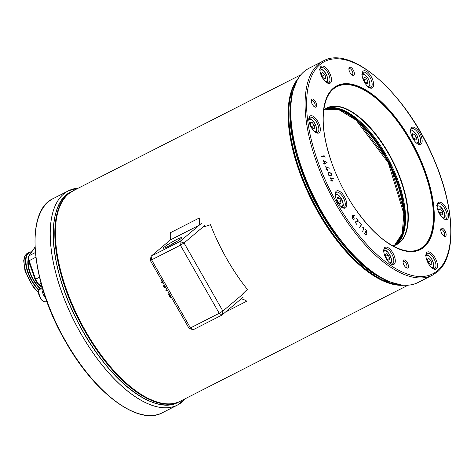 <?xml version="1.0" encoding="UTF-8"?>
<svg xmlns="http://www.w3.org/2000/svg" width="474" height="474" viewBox="0 0 474 474"><rect width="100%" height="100%" fill="white"/><g stroke="black" fill="none" stroke-linecap="round" stroke-linejoin="round"><path stroke-width="0.71" d="M170.35 239.968L170.367 239.915A29.655 13.325 63 0 0 170.545 232.645L199.335 217.981A29.655 13.325 -117 0 1 199.157 225.251L170.367 239.915M202.795 227.153A21.49 4.153 -21.3 0 0 210.468 224.688A118.073 53.052 -117 0 0 247.41 289.466A21.49 7.957 -38.6 0 0 241.562 295.243M241.171 298.851A29.655 13.325 -117 0 1 246.794 301.186L225.624 311.969M169.123 295.924L169.129 295.918A118.073 53.052 -117 0 0 169.781 297.002L171.884 297.702L169.787 296.997A118.05 53.041 -117 0 1 169.129 295.918L169.218 295.515L169.633 295.663A118.073 53.052 63 0 0 170.284 296.742L171.547 297.162M163.637 283.405L161.61 282.646L162.132 280.59M163.625 283.416L161.604 282.652L162.126 280.596M162.434 281.159L162.114 282.397L163.323 282.848M164.78 285.822L163.897 285.709L164.78 285.816M163.897 285.709A118.073 53.052 63 0 0 164.851 287.44L164.751 287.848L164.342 287.7A118.073 53.052 -117 0 1 163.115 285.466L163.222 285.052M164.857 287.434L164.762 287.842L164.348 287.694A118.05 53.041 -117 0 1 163.121 285.461L163.216 285.058L164.407 285.164M164.851 287.44L164.751 287.848M163.115 285.466L163.216 285.058M165.906 290.467L166.001 290.058L166.256 290.627L167.375 290.366L166.261 290.621L166.007 290.052M166.001 290.058L167.049 289.798M169.443 293.987L168.152 294.289L169.129 293.436M168.14 294.295L168.234 293.892L168.56 294.437L169.437 293.987M190.435 327.949L151.603 259.876L180.393 245.206L219.225 313.284L190.435 327.949L193.125 329.768L221.915 315.097L219.225 313.284L222.881 311.045L184.054 242.972L180.393 245.206L179.936 241.503L151.147 256.173L151.603 259.876L150.181 260.226L189.013 328.298L190.435 327.949M193.125 329.768L189.013 328.298M243.897 293.305L222.881 311.045L221.915 315.097L243.346 297.014M150.181 260.226L151.147 256.173L170.474 239.862M201.367 223.42L179.936 241.503L184.054 242.972L205.07 225.233M164.111 247.197A10.635 0.995 -29.7 0 0 163.423 248.21A10.635 0.995 -29.7 0 0 173.069 243.749A10.635 0.995 -29.7 0 0 181.82 237.717A10.635 0.995 -29.7 0 0 174.669 240.591A10.635 0.995 -29.7 0 0 164.111 247.197M168.738 246.089A9.042 0.847 150.3 0 1 177.288 241.207M403.013 261.684A3.448 1.552 -117 0 1 403.196 261.464A3.448 1.552 -117 0 1 403.333 261.375A3.448 1.552 -117 0 1 406.194 263.585A3.448 1.552 -117 0 1 406.597 267.431A3.448 1.552 -117 0 1 406.461 267.52A3.448 1.552 -117 0 1 406.028 267.597M407.972 267.923A4.515 2.026 63 0 0 406.828 261.891A4.515 2.026 63 0 0 403.066 261.008A4.515 2.026 63 0 0 406.609 267.958A4.515 2.026 63 0 0 407.972 267.923M316.176 106.988A4.515 2.026 63 0 0 315.032 100.962A4.515 2.026 63 0 0 311.27 100.073A4.515 2.026 63 0 0 314.813 107.023A4.515 2.026 63 0 0 316.176 106.988M352.65 215.617L353.829 215.166L354.943 215.889L353.877 215.32L352.84 215.593L354.291 218.929L353.527 219.569L352.674 218.834L352.099 216.701L353.053 215.184L353.811 215.172L354.913 215.984M353.124 215.332L352.822 215.605L354.274 218.935L353.515 219.581L354.09 219.296M325.691 166.688L329.169 168.163L325.851 166.884L326.823 169.354L327.647 169.496L326.882 169.508L327.214 170.563L326.799 169.508L326.029 169.526L326.74 169.354L325.691 166.688L329.187 168.3M328.938 172.554L328.209 172.927L330.058 172.631L331.527 173.887L331.279 175.333L330.562 175.694L328.518 175.125L327.978 174.361L328.227 172.915L329.205 172.53L330.976 173.14L331.51 173.899L331.261 175.339L330.544 175.7L331.261 175.339M323.517 160.727L327.072 162.535L323.677 160.935L324.56 163.406L325.419 163.631L324.619 163.56L324.998 164.608L324.53 163.548L323.73 163.477L324.477 163.394L323.517 160.727M356.821 218.775L356.258 218.763L357.526 219.409L358.125 221.571L355.109 222.081L356.875 224.558L354.913 221.939L358.03 221.447L357.491 219.492L356.276 218.757L357.509 219.415L358.095 220.594L357.734 221.879M358.107 221.577L357.751 221.873M354.919 221.945L358.012 221.459M361.484 224.64L359.677 222.365L359.452 222.644L359.612 222.146L361.638 224.7L359.316 227.638L361.484 224.64M325.069 156.977L323.855 155.342L325.223 157.155L321.224 156.183M362.58 227.236L363.831 227.419L362.699 231.774L363.7 227.419L362.58 227.236M330.289 177.851L333.601 178.704L330.455 178.028L331.569 180.481L332.333 180.458L331.634 180.635L332.108 181.684L331.563 180.653L330.793 180.683L331.492 180.499L330.289 177.851M366.823 232.159L365.91 232.349L366.42 234.233L365.798 235.086L364.097 233.475L365.81 234.944L366.248 234.47L366.171 233.036L365.104 231.484L366.289 232.414L366.74 232.041L366.633 231.045L365.051 228.794L366.029 229.908L366.84 232.153L366.603 232.55L366.823 232.159L366.011 229.914L365.045 228.812M365.122 231.413L366.272 232.42L366.722 232.047M365.91 232.349L366.402 234.239L365.798 235.086M364.115 233.404L365.792 234.956L366.248 234.47M445.649 236.123A4.515 2.026 63 0 0 444.505 230.097A4.515 2.026 63 0 0 440.743 229.209A4.515 2.026 63 0 0 444.286 236.159A4.515 2.026 63 0 0 445.649 236.123M345.73 207.731A9.575 4.302 63 0 0 343.3 194.944A9.575 4.302 63 0 0 335.325 193.06A9.575 4.302 63 0 0 342.838 207.808A9.575 4.302 63 0 0 345.73 207.731M421.09 144.132A9.575 4.302 63 0 0 418.661 131.345A9.575 4.302 63 0 0 410.685 129.461A9.575 4.302 63 0 0 418.198 144.209A9.575 4.302 63 0 0 421.09 144.132M319.292 132.714A9.575 4.302 63 0 0 316.863 119.934A9.575 4.302 63 0 0 308.888 118.044A9.575 4.302 63 0 0 316.401 132.791A9.575 4.302 63 0 0 319.292 132.714M447.527 219.148A9.575 4.302 63 0 0 445.098 206.362A9.575 4.302 63 0 0 437.123 204.478A9.575 4.302 63 0 0 444.636 219.219A9.575 4.302 63 0 0 447.527 219.148M372.582 87.743A9.575 4.302 63 0 0 370.153 74.963A9.575 4.302 63 0 0 362.172 73.073A9.575 4.302 63 0 0 369.684 87.82A9.575 4.302 63 0 0 372.582 87.743M394.244 264.119A9.575 4.302 63 0 0 391.814 251.333A9.575 4.302 63 0 0 383.833 249.448A9.575 4.302 63 0 0 391.346 264.19A9.575 4.302 63 0 0 394.244 264.119M330.414 83.015A9.575 4.302 63 0 0 327.984 70.235A9.575 4.302 63 0 0 320.009 68.345A9.575 4.302 63 0 0 327.516 83.092A9.575 4.302 63 0 0 330.414 83.015M436.406 268.847A9.575 4.302 63 0 0 433.977 256.061A9.575 4.302 63 0 0 426.002 254.177A9.575 4.302 63 0 0 433.514 268.924A9.575 4.302 63 0 0 436.406 268.847M353.859 75.188A4.515 2.026 63 0 0 352.709 69.163A4.515 2.026 63 0 0 348.953 68.274A4.515 2.026 63 0 0 352.49 75.224A4.515 2.026 63 0 0 353.859 75.188M424.023 247.138A91.903 41.297 63 0 0 416.202 150.335A91.903 41.297 63 0 0 342.489 83.951A91.903 41.297 63 0 0 332.357 164.585A91.903 41.297 63 0 0 353.93 206.937A91.903 41.297 63 0 0 424.023 247.138M311.222 100.755A3.448 1.552 -117 0 1 311.406 100.535A3.448 1.552 -117 0 1 311.536 100.447A3.448 1.552 -117 0 1 314.404 102.657A3.448 1.552 -117 0 1 314.807 106.502A3.448 1.552 -117 0 1 314.671 106.591A3.448 1.552 -117 0 1 314.232 106.668M352.792 215.67L352.17 217.637L353.491 219.426L353.995 219.16L353.474 219.432L354.197 218.792L352.792 215.67L352.17 217.637L353.474 219.432L354.013 219.154M326.882 169.508L327.273 170.563M325.851 166.884L326.805 169.366L327.629 169.496M325.976 169.378L326.722 169.366M330.2 175.581L331.196 175.196L331.45 173.899L330.182 172.809L329.003 172.708L328.346 173.028L328.032 174.355L329.3 175.457L331.196 175.196M329.003 172.708L328.328 173.04L328.049 174.349L329.317 175.445L330.218 175.576M324.619 163.56L324.974 164.608M323.677 160.935L324.548 163.412L325.395 163.625M323.529 160.751L327.078 162.665M323.683 163.334L324.477 163.394M355.109 222.081L356.869 224.546M359.677 222.365L359.535 222.756M359.606 222.17L361.621 224.712L359.31 227.633M323.849 155.365L325.205 157.149M362.539 227.099L363.813 227.431L362.687 231.756M331.634 180.635L332.09 181.684M330.455 178.028L331.551 180.493L332.315 180.464M330.295 177.869L333.625 178.846M330.799 180.683L331.492 180.499M366.331 234.594L365.78 235.092M365.792 234.956L366.23 234.482L365.792 234.956M348.9 68.955A3.448 1.552 -117 0 1 349.083 68.736A3.448 1.552 -117 0 1 349.219 68.647A3.448 1.552 -117 0 1 352.081 70.857A3.448 1.552 -117 0 1 352.484 74.702A3.448 1.552 -117 0 1 352.348 74.791A3.448 1.552 -117 0 1 351.909 74.868M440.696 229.89A3.448 1.552 -117 0 1 440.879 229.665A3.448 1.552 -117 0 1 441.016 229.576A3.448 1.552 -117 0 1 443.877 231.786A3.448 1.552 -117 0 1 444.28 235.631A3.448 1.552 -117 0 1 444.144 235.72A3.448 1.552 -117 0 1 443.705 235.797M335.242 193.676A8.508 3.822 -117 0 1 336.297 192.302A8.508 3.822 -117 0 1 343.36 197.753A8.508 3.822 -117 0 1 344.361 207.245A8.508 3.822 -117 0 1 344.023 207.464A8.508 3.822 -117 0 1 342.287 207.511M425.919 254.793A8.508 3.822 -117 0 1 426.973 253.412A8.508 3.822 -117 0 1 434.036 258.869A8.508 3.822 -117 0 1 435.037 268.355A8.508 3.822 -117 0 1 434.699 268.58A8.508 3.822 -117 0 1 432.963 268.628M410.603 130.083A8.508 3.822 -117 0 1 411.657 128.703A8.508 3.822 -117 0 1 418.72 134.154A8.508 3.822 -117 0 1 419.721 143.646A8.508 3.822 -117 0 1 419.383 143.865A8.508 3.822 -117 0 1 417.647 143.912M319.926 68.967A8.508 3.822 -117 0 1 320.981 67.586A8.508 3.822 -117 0 1 328.044 73.037A8.508 3.822 -117 0 1 329.039 82.529A8.508 3.822 -117 0 1 328.707 82.754A8.508 3.822 -117 0 1 326.971 82.796M308.805 118.666A8.508 3.822 -117 0 1 309.86 117.285A8.508 3.822 -117 0 1 316.922 122.736A8.508 3.822 -117 0 1 317.924 132.228A8.508 3.822 -117 0 1 317.586 132.453A8.508 3.822 -117 0 1 315.85 132.495M383.75 250.065A8.508 3.822 -117 0 1 384.811 248.684A8.508 3.822 -117 0 1 391.874 254.141A8.508 3.822 -117 0 1 392.869 263.627A8.508 3.822 -117 0 1 392.537 263.852A8.508 3.822 -117 0 1 390.801 263.894M437.04 205.094A8.508 3.822 -117 0 1 438.094 203.713A8.508 3.822 -117 0 1 445.157 209.17A8.508 3.822 -117 0 1 446.158 218.656A8.508 3.822 -117 0 1 445.821 218.881A8.508 3.822 -117 0 1 444.085 218.923M362.089 73.695A8.508 3.822 -117 0 1 363.149 72.315A8.508 3.822 -117 0 1 370.212 77.766A8.508 3.822 -117 0 1 371.207 87.257A8.508 3.822 -117 0 1 370.875 87.483A8.508 3.822 -117 0 1 369.133 87.524M333.234 107.711L340.522 109.464L347.798 113.013L355.222 118.192L362.414 124.621L370.727 133.769L376.954 141.957L383.253 151.591L389.355 162.612L394.593 173.946L398.883 185.447L402.124 196.864L404.132 207.494L404.962 217.548L404.606 225.962L403.309 232.77L400.459 239.66M178.301 402.248A118.073 53.052 -117 0 1 77.392 321.147A118.073 53.052 -117 0 1 71.106 191.834M155.069 401.33L155.306 401.745A117.967 53.005 63 0 0 155.94 401.958L155.922 401.964A117.967 53.005 -117 0 1 155.288 401.756L155.158 401.519M58.693 209.135L58.592 208.892A117.967 53.005 -117 0 1 58.812 208.299L58.829 208.287A117.967 53.005 63 0 0 58.61 208.88L58.705 209.105M57.834 211.854L57.686 211.7A117.967 53.005 -117 0 1 57.84 211.197L57.858 211.185A117.967 53.005 63 0 0 57.704 211.694L57.686 211.7A117.967 53.005 -117 0 0 57.461 212.494L57.478 212.482A117.967 53.005 63 0 0 57.324 213.057L57.307 213.063A117.967 53.005 -117 0 1 57.461 212.494M57.437 213.294L57.307 213.063A117.967 53.005 -117 0 0 57.117 213.81L57.135 213.798A117.967 53.005 63 0 0 56.951 214.55L56.933 214.562A117.967 53.005 -117 0 1 57.117 213.81M56.382 217.193L56.37 217.199A117.967 53.005 -117 0 1 56.507 216.505L56.525 216.499A117.967 53.005 63 0 0 56.382 217.193L56.37 217.199A117.967 53.005 -117 0 0 55.215 240.934L55.233 240.922A117.967 53.005 63 0 0 55.304 241.953L55.286 241.959A117.967 53.005 -117 0 1 55.215 240.934M55.505 242.338L55.286 241.959A117.967 53.005 -117 0 0 55.582 245.396L55.6 245.39A117.967 53.005 63 0 0 55.648 245.893A117.967 53.005 -117 0 1 55.582 245.396M55.808 245.763L55.63 245.899A117.967 53.005 -117 0 0 65.098 287.203L65.116 287.197A117.967 53.005 63 0 0 65.412 288.068L65.394 288.079A117.967 53.005 -117 0 1 65.098 287.203L65.116 287.197M65.394 288.079A117.967 53.005 -117 0 0 84.982 331.119A117.967 53.005 -117 0 0 114.969 372.617L114.986 372.605A117.967 53.005 63 0 0 115.834 373.518L115.816 373.53A117.967 53.005 -117 0 1 114.969 372.617L114.803 371.948M150.371 399.629L150.359 399.807A117.967 53.005 63 0 0 150.922 400.056L150.904 400.068A117.967 53.005 -117 0 1 150.341 399.819L150.359 399.623M89.023 337.618L87.275 334.709M55.304 241.953L55.499 242.297M55.422 241.266L55.233 240.922M119.128 376.925L119.11 376.937A117.967 53.005 -117 0 1 118.536 376.35L118.553 376.344A117.967 53.005 63 0 0 119.128 376.925L119.217 376.783M58.255 209.875L58.272 209.864A117.967 53.005 63 0 0 58.101 210.403A117.967 53.005 -117 0 1 58.255 209.875A117.967 53.005 -117 0 1 58.592 208.892M60.228 204.928L60.216 204.934A117.967 53.005 -117 0 1 60.476 204.383L60.494 204.377A117.967 53.005 63 0 0 60.228 204.928L60.364 204.981M59.783 206.297L59.528 206.51A117.967 53.005 63 0 0 59.238 207.221L59.22 207.233A117.967 53.005 -117 0 1 59.511 206.522L59.789 206.285M59.238 207.221L59.22 207.233A117.967 53.005 -117 0 0 58.812 208.299M60.358 204.993L60.216 204.934A117.967 53.005 -117 0 0 59.511 206.522M56.951 214.55L57.052 214.858M57.046 214.894L56.933 214.562A117.967 53.005 -117 0 0 56.507 216.505M56.957 216.393L56.525 216.499M155.288 401.756A117.967 53.005 -117 0 1 150.904 400.068L151.17 399.535M55.808 245.751L55.6 245.39M87.34 334.828L88.964 337.518M115.816 373.53A117.967 53.005 -117 0 0 118.536 376.35L118.553 376.344M115.834 373.518L115.644 373.074M114.821 371.942L114.986 372.605M39.745 289.768L40.657 288.713M45.208 301.677L45.729 301.891L47.37 301.251M45.729 301.891A6.997 3.146 -117 0 1 40.331 297.636A6.997 3.146 -117 0 1 38.945 289.993L38.844 290.526L38.945 289.993L40.409 289.051A7.169 3.217 63 0 1 40.96 288.459L42.174 287.682M45.717 298.288A8.082 3.632 -117 0 1 44.041 295.871A8.082 3.632 -117 0 1 42.239 287.493M414.128 139.427L412.309 136.239L412.516 133.704L414.549 134.349L416.362 137.537L416.154 140.073L414.128 139.427M413.796 138.846L416.362 137.537M412.374 135.457L414.549 134.349M439.054 212.133L438.681 209.105L440.405 208.88L442.491 211.677L442.864 214.698L441.146 214.929L439.054 212.133M440.405 208.88L438.758 209.715M439.754 213.069L442.491 211.677M427.435 259.385L428.727 258.294L430.943 260.51L431.873 263.817L430.582 264.907L428.36 262.691L427.435 259.385M430.943 260.51L428.146 261.938M430.291 264.622L431.873 263.817M386.067 253.513L388.265 254.994L389.687 258.354L388.911 260.232L386.707 258.751L385.285 255.391L386.067 253.513M385.676 256.31L388.265 254.994M389.687 258.354L387.655 259.391M339.188 197.948L341.002 201.136L340.794 203.672L338.768 203.026L336.949 199.838L337.156 197.297L339.188 197.948L337.014 199.056M338.436 202.445L341.002 201.136M314.256 125.243L314.629 128.27L312.911 128.495L310.82 125.699L310.446 122.677L312.165 122.446L314.256 125.243L311.519 126.641M310.523 123.287L312.165 122.446M325.881 77.985L324.589 79.081L322.367 76.865L321.437 73.559L322.729 72.469L324.951 74.685L325.881 77.985L324.299 78.791M322.154 76.107L324.951 74.685M367.243 83.862L365.045 82.381L363.623 79.022L364.405 77.144L366.603 78.625L368.025 81.984L367.243 83.862M365.993 83.021L368.025 81.984M364.014 79.94L366.603 78.625M42.068 286.918L38.358 283.819L35.947 280.122L28.79 259.734L28.695 256.304L34.981 247.333M28.523 260.724L28.12 257.738L28.553 260.025L28.79 259.734M35.443 280.288L28.493 260.635L28.553 260.025L28.873 260.836L35.823 257.234M28.481 260.688L35.349 280.241L37.713 283.849A0.64 0.391 -50 0 0 37.772 283.885L35.36 280.181L38.056 283.92L38.358 283.819M28.12 257.738L28.458 256.594A0.64 0.474 28.4 0 1 28.695 256.304M28.873 260.836L35.645 280.223L35.947 280.122M298.419 78.139A118.073 53.052 63 0 0 312.277 201.486A118.073 53.052 63 0 0 403.907 285.212M408.067 285.194L180.464 401.146A118.073 53.052 -117 0 1 82.464 325.496A118.073 53.052 -117 0 1 68.617 193.83A118.073 53.052 -117 0 1 73.269 190.732L300.877 74.779M437.455 270.684A119.134 53.532 -117 0 1 313.118 146.673A119.134 53.532 -117 0 1 385.486 85.598A119.134 53.532 -117 0 1 437.455 270.684M353.894 206.883A91.423 41.078 63 0 0 423.584 246.818A91.423 41.078 63 0 0 415.811 150.548A91.423 41.078 63 0 0 342.501 84.49A91.423 41.078 63 0 0 332.381 164.644M323.487 111.852A91.115 40.942 -117 0 1 326.716 98.414A91.115 40.942 -117 0 1 404.257 131.091A91.115 40.942 -117 0 1 423.223 246.664A91.115 40.942 -117 0 1 404.144 250.396A91.115 40.942 -117 0 1 391.37 245.111M392.857 245.923A76.705 34.466 63 0 0 399.724 242.546A76.705 34.466 63 0 0 388.538 153.078A76.705 34.466 63 0 0 323.701 110.175M384.367 279.352A118.133 53.082 -117 0 1 291.664 97.395C279.056 149.126 335.1 259.142 384.367 279.352L386.34 280.288A120.135 53.983 63 0 0 406.787 285.241M300.083 75.793A120.135 53.983 63 0 0 292.073 95.244A120.135 53.983 63 0 0 386.34 280.288C398.747 286.089 409.329 286.823 418.08 282.486A120.2 54.006 -117 0 1 318.315 205.467A120.2 54.006 -117 0 1 304.225 71.426A120.2 54.006 -117 0 1 308.953 68.28C300.303 72.806 294.674 81.801 292.073 95.244L291.664 97.395M308.953 68.28L323.28 60.98A120.2 54.006 63 0 0 318.546 64.132A120.2 54.006 63 0 0 332.641 198.173A120.2 54.006 63 0 0 432.406 275.187L418.08 282.486M323.813 110.128A76.587 34.412 -117 0 1 326.829 108.119A76.587 34.412 -117 0 1 390.392 157.19A76.587 34.412 -117 0 1 399.375 242.599A76.587 34.412 -117 0 1 396.359 244.602A76.587 34.412 -117 0 1 392.816 245.899M395.15 245.153A76.587 34.412 63 0 0 389.877 161.954A76.587 34.412 63 0 0 325.674 108.771L339.562 109.008L356.608 119.098L389.355 162.215L404.986 214.058L403.125 233.777L395.132 245.159M325.117 109.138A76.587 34.412 -117 0 1 379.591 146.845A76.587 34.412 -117 0 1 403.581 228.841A76.587 34.412 -117 0 1 394.528 245.384M343.022 111.325A77.013 34.602 -117 0 1 403.285 229.617M394.439 245.419A76.587 34.412 63 0 0 403.41 228.93A76.587 34.412 63 0 0 379.478 147.023A76.587 34.412 63 0 0 325.04 109.192L339.212 109.885L356.134 120.171L388.313 162.748L403.842 213.81L402.213 233.546L394.427 245.419M387.856 280.981A118.044 53.041 -117 0 1 314.351 200.431A118.044 53.041 -117 0 1 292.399 93.609M292.796 91.885A118.073 53.052 63 0 0 314.28 200.466A118.073 53.052 63 0 0 389.486 281.68M401.306 284.957A118.073 53.052 -117 0 1 312.994 201.118A118.073 53.052 -117 0 1 297.091 80.39M297.103 80.367A118.044 53.041 63 0 0 290.124 98.266A118.044 53.041 63 0 0 382.749 280.087A118.044 53.041 63 0 0 401.336 284.963M382.672 280.051A117.89 52.97 -117 0 1 382.601 280.016A117.89 52.97 -117 0 1 290.094 98.432A117.89 52.97 -117 0 1 290.106 98.349M78.37 188.131A120.2 54.006 63 0 0 68.392 190.832A120.2 54.006 63 0 0 80.799 333.512A120.2 54.006 63 0 0 177.519 405.033A120.2 54.006 63 0 0 185.565 398.545A120.189 54 -117 0 1 80.829 333.495A120.189 54 -117 0 1 78.37 188.137M185.571 398.545L177.519 405.033L162.375 412.747A120.2 54.006 -117 0 1 65.655 341.227A120.2 54.006 -117 0 1 53.248 198.547L68.392 190.832L78.382 188.131M54.64 218.259A117.967 53.005 63 0 0 147.248 400.038M175.552 403.019A117.967 53.005 -117 0 1 155.922 401.964M60.476 204.383A117.967 53.005 -117 0 1 68.866 193.605M150.341 399.819A117.967 53.005 -117 0 1 119.11 376.937M57.84 211.197A117.967 53.005 -117 0 1 58.083 210.409M178.343 402.225A118.073 53.052 -117 0 1 77.475 321.099A118.073 53.052 -117 0 1 71.153 191.81C44.906 203.34 48.224 266.05 77.955 322.166C106.022 378.199 153.902 416.445 178.343 402.225L179.871 401.448A118.073 53.052 63 0 0 180.161 401.3L179.871 401.448A118.073 53.052 63 0 1 84.864 331.19A118.073 53.052 63 0 1 72.676 191.034A118.073 53.052 63 0 1 72.972 190.886L71.153 191.81M38.566 291.362A6.571 2.951 63 0 0 43.709 301.446M410.632 131.802A6.595 2.963 -117 0 1 411.082 131.185A6.595 2.963 -117 0 1 417.31 136.245A6.595 2.963 -117 0 1 416.273 142.875M437.069 206.812A6.595 2.963 -117 0 1 440.109 206.486A6.595 2.963 -117 0 1 444.541 213.602A6.595 2.963 -117 0 1 442.71 217.892M425.948 256.511A6.595 2.963 -117 0 1 431.968 259.651A6.595 2.963 -117 0 1 431.589 267.591M383.78 251.783A6.595 2.963 -117 0 1 387.916 252.381A6.595 2.963 -117 0 1 391.423 259.527A6.595 2.963 -117 0 1 389.427 262.863M335.272 195.401A6.595 2.963 -117 0 1 340.889 197.877A6.595 2.963 -117 0 1 342.228 206.19A6.595 2.963 -117 0 1 340.913 206.474M308.835 120.384A6.595 2.963 -117 0 1 315.18 124.129A6.595 2.963 -117 0 1 314.475 131.458M319.956 70.685A6.595 2.963 -117 0 1 326.302 74.43A6.595 2.963 -117 0 1 325.597 81.759M362.118 75.413A6.595 2.963 -117 0 1 368.464 79.158A6.595 2.963 -117 0 1 367.765 86.487M38.412 292.097A23.931 10.754 -117 0 1 25.318 270.02A23.931 10.754 -117 0 1 27.682 253.122L29.139 252.381A23.931 10.754 63 0 0 26.55 268.45A23.931 10.754 63 0 0 38.738 290.295M31.444 251.83A23.931 10.754 63 0 0 29.139 252.381L31.728 251.812A23.872 10.724 -117 0 0 26.177 265.997A23.872 10.724 -117 0 0 38.815 290.141M40.705 288.666A20.21 9.083 -117 0 1 34.726 281.639A20.21 9.083 -117 0 1 28.399 260.445M28.304 260.113A20.275 9.107 63 0 0 34.59 281.722A20.275 9.107 63 0 0 40.58 288.767M40.474 288.832A20.358 9.148 -117 0 1 28.227 259.829M28.15 259.462A20.512 9.213 63 0 0 40.349 288.909M38.992 289.964A23.635 10.618 -117 0 1 33.518 283.144A23.635 10.618 -117 0 1 31.604 251.99M31.687 251.872A23.783 10.689 63 0 0 33.423 283.227A23.783 10.689 63 0 0 38.886 290.041M37.713 283.843L42.198 287.611L38.678 284.418A0.64 0.391 -50 0 0 39.046 284.376L41.06 283.351M39.472 277.189L35.372 279.34M35.337 252.565L29.003 255.788A0.64 0.557 35.1 0 0 28.819 255.948L34.596 247.742A0.64 0.557 35.1 0 1 34.774 247.582L34.993 247.475M38.678 284.418L42.204 287.374M34.519 247.92A0.64 0.557 35.1 0 1 34.596 247.742L35.177 247.185M28.742 256.126A0.64 0.557 35.1 0 1 28.819 255.948L28.126 257.702M180.464 401.146C153.357 417.12 99.433 369.246 72.931 306.796C51.263 258.449 49.1 209.206 68.523 193.89L73.269 190.732M404.144 250.396C387.614 245.982 370.858 231.46 353.859 206.83M326.716 98.414C320.572 114.382 322.468 136.476 332.398 164.703M323.695 110.246L326.829 108.119M392.792 245.888L396.359 244.602M323.28 60.98C351.275 44.663 405.957 93.449 432.94 156.906C454.939 206.066 457.238 256.114 437.295 271.928L432.406 275.187M297.133 80.313L290.094 98.432C287.564 112.279 288.565 128.892 293.098 148.273C298.549 170.859 307.685 193.131 320.507 215.089C339.917 247.304 360.613 268.948 382.601 280.016L401.395 284.969M53.248 198.547C24.387 211.108 30.786 282.427 65.382 341.327C94.344 393.213 138.633 426.179 162.375 412.747M45.705 301.902C41.256 301.494 38.963 297.565 38.827 290.118M417.037 143.871C419.016 144.137 419.034 141.365 417.09 135.564C413.512 130.593 411.236 128.94 410.277 130.599M436.714 205.615L439.908 206.131C448.232 216.713 444.351 217.779 443.474 218.881M425.593 255.314C426.079 253.543 428.223 254.959 432.027 259.574C435.6 269.036 433.301 266.258 432.353 268.58M383.43 250.586C384.888 250.035 387.928 249.164 391.589 259.77L391.506 262.039L390.469 263.686M334.917 194.198L338.762 195.211C343.36 202.048 344.474 206.042 342.104 207.185L341.677 207.464M315.24 132.453C317.219 132.72 317.23 129.953 315.293 124.147C311.714 119.175 309.439 117.522 308.479 119.181M326.361 82.754C328.34 83.021 328.352 80.254 326.408 74.448C322.83 69.477 320.56 67.823 319.6 69.482M368.529 87.483C370.502 87.749 370.52 84.982 368.576 79.176C364.998 74.205 362.729 72.552 361.769 74.211M38.447 292.736L33.565 287.653L24.998 270.927L23.7 260.688L24.648 256.547L25.264 255.379L27.682 253.122M28.073 258.84L28.481 260.682"/></g></svg>
